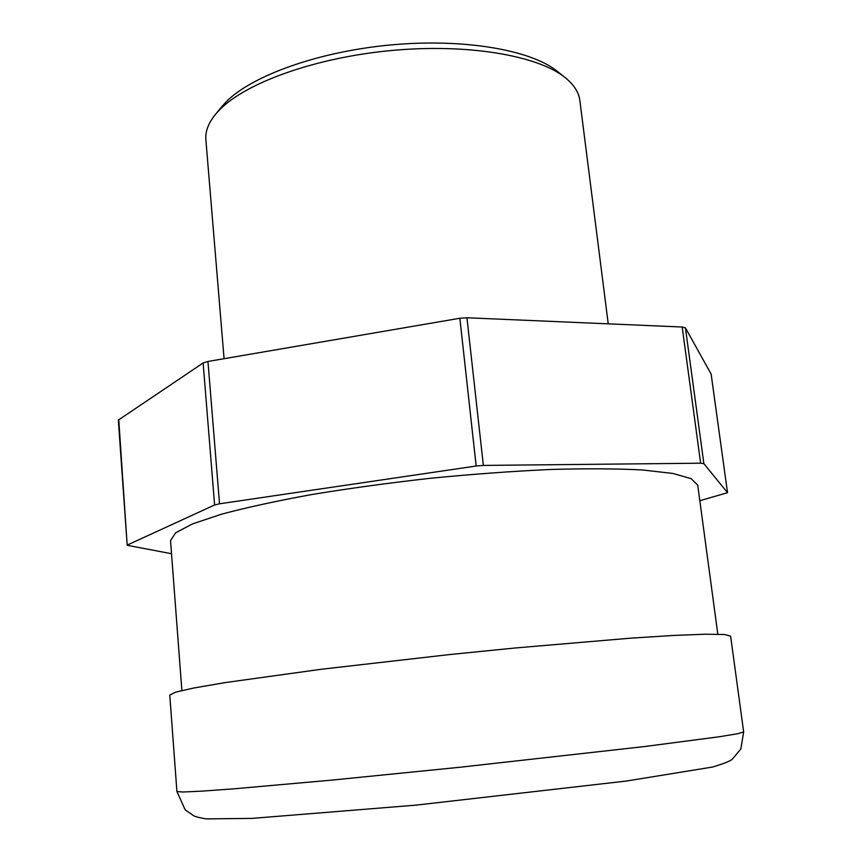 <?xml version="1.0" encoding="UTF-8"?>
<svg xmlns="http://www.w3.org/2000/svg" width="862" height="862" viewBox="0 0 862 862"><rect width="100%" height="100%" fill="white"/><g stroke="black" fill="none" stroke-linecap="round" stroke-linejoin="round"><path stroke-width="1.29" d="M743.669 731.967L730.61 636.113L724.36 634.497L705.666 634.216L674.235 635.413L630.672 638.16L514.883 648.008L449.037 654.624L321.677 669.214L224.766 682.65L193.767 688.016L175.546 692.175L169.76 695.063L176.915 791.531L183.013 792.016L201.697 791.154L233.29 788.87L331.773 780.121L460.858 767.148L644.248 746.578L719.35 736.751L737.807 733.702L743.669 731.967L740.814 749.067L732.431 759.045C730.61 760.93 723.983 763.592 712.562 767.04L626.286 781.058L416.044 805.13L252.135 818.383L206.298 818.9C200.006 817.898 195.782 816.831 193.605 815.711L185.168 809.795L176.915 791.531M224.077 358.689L205.867 139.73C205.145 131.412 208.496 122.77 215.909 113.838L219.681 109.733C245.982 82.677 315.46 57.582 391.316 50.513C467.172 43.402 537.123 55.362 564.632 77.181C573.736 84.39 578.811 92.137 579.835 100.423L608.238 323.843M558.08 71.945L556.744 70.889C530.055 49.727 462.991 38.165 390.475 44.964C317.97 51.72 251.435 75.845 225.952 102.061L221.232 107.351M711.15 374.237L727.528 492.708L699.825 500.714M727.496 492.644L703.877 463.659L685.441 327.905L682.187 327.021L466.945 317.766L459.855 318.261L207.957 361.458L203.13 362.967L118.331 420.096L127.188 545.29L118.751 419.525M682.187 327.021L700.634 463.206L703.877 463.659M700.634 463.206L483.356 465.426L466.945 317.766M459.855 318.261L476.158 466.019L483.356 465.426M476.158 466.019L219.53 503.807L207.957 361.458M203.13 362.967L214.606 504.981L219.53 503.807M214.606 504.981L127.619 544.903M171.527 553.716L127.188 545.29M717.82 634.195L697.724 485.155L691.141 478.636L672.845 473.443L642.664 469.984C616.847 468.626 586.031 468.454 550.215 469.488C512.2 471.245 472.29 474.175 430.494 478.27C388.762 482.957 349.121 488.388 311.57 494.572C276.325 501.005 246.22 507.578 221.254 514.269L192.441 523.934L175.622 532.813L170.536 540.56L181.871 690.527M711.118 374.022L685.441 327.905M222.31 106.037L215.909 113.838M556.744 70.889L564.632 77.181M711.15 374.13L727.528 492.708"/></g></svg>
